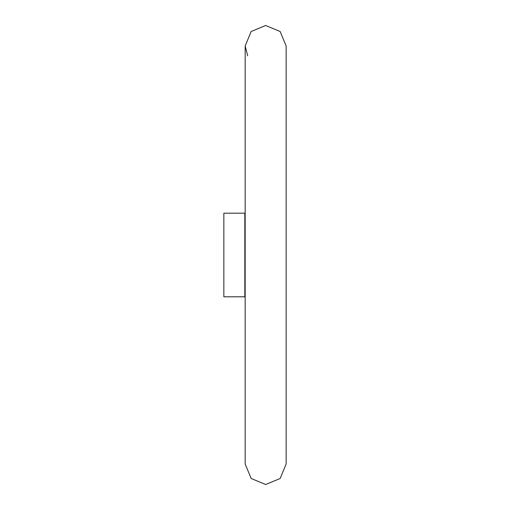 <?xml version="1.0" encoding="UTF-8"?>
<svg xmlns="http://www.w3.org/2000/svg" width="510" height="510" viewBox="0 0 510 510"><rect width="100%" height="100%" fill="white"/><g stroke="black" fill="none" stroke-linecap="round" stroke-linejoin="round"><path stroke-width="0.76" d="M244.832 213.199L244.832 296.801L223.852 296.801L223.852 213.199L245.163 213.174L245.163 45.989L245.163 464.011L251.169 478.495L265.653 484.5L280.143 478.501L286.148 464.011L286.148 45.989L280.143 31.505L265.653 25.5L251.169 31.499L245.163 45.989L247.681 55.826M244.832 296.801L245.163 296.826L245.163 464.011"/></g></svg>
